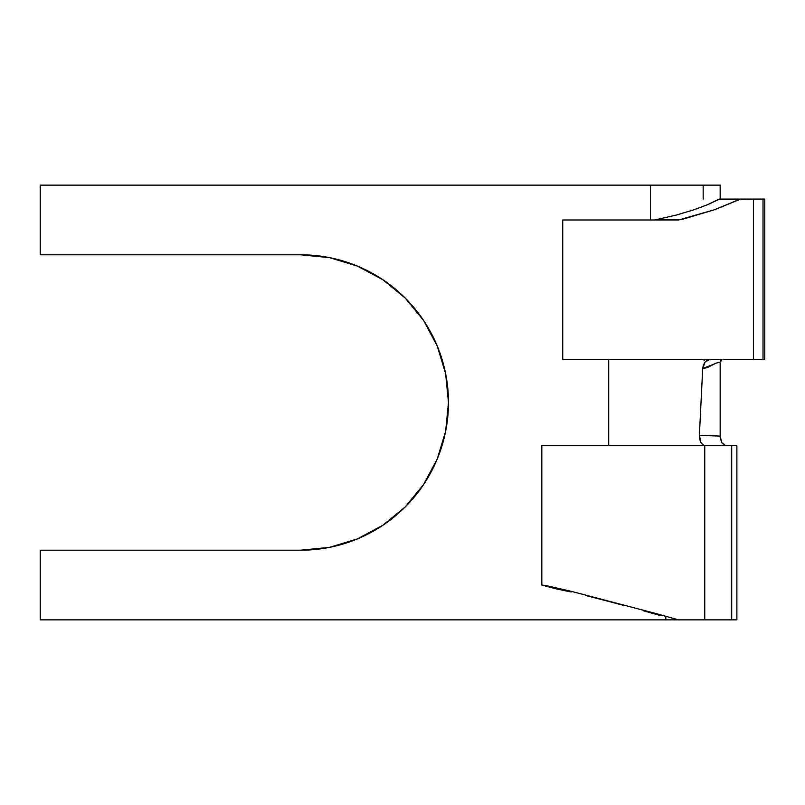 <?xml version="1.0" encoding="UTF-8"?>
<svg xmlns="http://www.w3.org/2000/svg" width="805" height="805" viewBox="0 0 805 805"><rect width="100%" height="100%" fill="white"/><g stroke="black" fill="none" stroke-linecap="round" stroke-linejoin="round"><path stroke-width="1.21" d="M736.887 445.688L736.887 619.85L736.887 445.688L541.825 445.688L541.825 585.034L541.825 445.688L704.737 445.688L704.737 619.85L736.887 619.85L731.715 619.85L731.715 445.688L731.715 619.85L704.737 619.85L704.737 445.688L736.173 445.688M720.244 438.162L721.914 442.891L724.651 445.437M725.848 445.688L721.914 442.891L720.083 436.069L699.374 435.404L702.715 368.499L699.374 435.404L720.083 436.069M665.826 619.85L665.826 617.143L665.826 619.85L40.25 619.85L704.737 619.85L675.898 619.85L673.735 619.518L677.287 619.518L657.423 613.933L677.287 619.518L673.735 619.518L675.898 619.85M660.724 615.654L643.779 610.874L660.724 615.654M624.509 605.612L604.756 600.389L624.509 605.612M586.412 595.69L604.756 600.389L586.412 595.69M555.692 588.767L571.228 591.977L541.825 585.034L571.58 591.413L657.423 613.933L571.58 591.413L546.182 585.617L541.825 585.034L555.692 588.767M300.788 550.187L40.25 550.187L40.25 619.85L40.25 550.187L300.788 550.187L329.607 547.35L357.309 538.948L382.838 525.293L405.217 506.929L423.591 484.55L437.236 459.021L445.638 431.309L448.476 402.5L445.638 373.691L437.236 345.979L423.591 320.45L405.217 298.071L382.838 279.707L357.309 266.053L329.607 257.65L300.788 254.813L40.25 254.813L40.25 185.15L650.5 185.15L650.5 219.986L650.5 185.15L40.25 185.15L40.25 254.813L300.788 254.813A147.687 147.687 0 0 1 448.476 402.5A147.687 147.687 0 0 1 300.788 550.187L329.607 547.35M608.701 359.312L608.701 445.688L608.701 359.312M764.207 199.087L719.549 199.087L707.696 204.631L693.487 209.924L676.512 215.016L654.586 219.986L676.512 215.016L693.487 209.924L707.696 204.631L718.412 199.419L739.413 199.419L714.538 209.733L678.615 219.986L562.725 219.986L562.725 359.312L753.43 359.312L562.725 359.312L562.725 219.986L678.615 219.986L657.685 219.654L681.272 219.654L714.538 209.733L740.701 199.087L718.412 199.419L753.43 199.087L753.43 359.312L763.019 359.312L753.43 359.312L753.43 199.087L763.019 199.087L763.019 359.312L764.639 359.312M764.297 359.312L763.019 359.312L763.019 199.087L764.75 199.087L764.75 359.312M357.309 538.948L382.838 525.293M437.236 459.021L445.638 431.309L448.476 402.5L445.638 373.691L437.236 345.979M423.591 320.45L405.217 298.071L382.838 279.707L357.309 266.053M329.607 257.65L300.788 254.813M720.163 185.15L650.5 185.15L703.178 185.15L703.178 199.087L703.178 185.15L720.163 185.15L720.163 199.087L720.163 185.15M704.486 360.741L703.178 359.312L704.486 360.741M707.494 360.006L705.12 361.998L702.715 368.499L703.429 364.957L705.12 361.998L710.171 359.312L707.494 360.006M720.817 360.137L720.163 362.139L720.163 437.548L720.163 362.139L715.846 363.196L707.122 367.684L702.715 368.499L713.874 364.192M705.502 445.688L703.037 444.893L700.994 442.649L699.706 439.299L699.374 435.404L700.994 442.649L703.037 444.893L705.502 445.688M720.163 362.139L722.407 359.312"/></g></svg>
